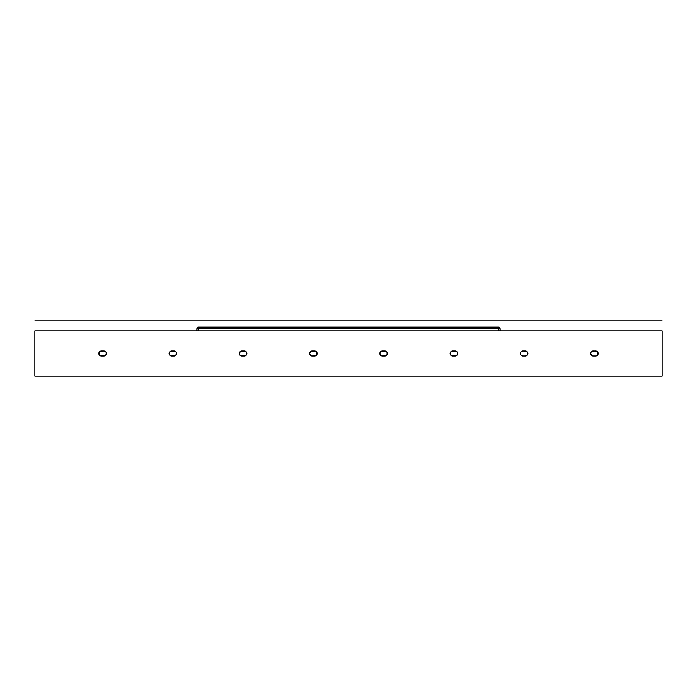 <?xml version="1.0" encoding="UTF-8"?>
<svg xmlns="http://www.w3.org/2000/svg" width="697" height="697" viewBox="0 0 697 697"><rect width="100%" height="100%" fill="white"/><g stroke="black" fill="none" stroke-linecap="round" stroke-linejoin="round"><path stroke-width="1.05" d="M316.708 352.124L316.943 354.477L315.584 355.836L312.117 356.028L310.339 355.296L309.607 353.518L310.723 351.436L314.626 351.009L316.403 351.741A2.509 2.509 0 0 0 314.626 351.009A2.509 2.509 0 0 1 317.135 353.518A2.509 2.509 0 0 0 316.403 351.75M246.146 351.75A2.509 2.509 0 0 1 246.45 352.116L246.686 354.477L245.327 355.836L241.859 356.028L240.082 355.296L239.35 353.518L240.465 351.436L244.368 351.009L246.146 351.741A2.509 2.509 0 0 0 244.368 351.009A2.509 2.509 0 0 1 246.877 353.518A2.509 2.509 0 0 0 246.459 352.133M175.879 351.741A2.509 2.509 0 0 0 174.111 351.009A2.509 2.509 0 0 1 176.62 353.518A2.509 2.509 0 0 0 175.888 351.75M106.31 353.022A2.509 2.509 0 0 0 106.171 352.56L106.171 354.477L104.811 355.836L100.856 355.975L99.262 354.912L99.026 352.56L100.385 351.201L103.853 351.009L105.63 351.741A2.509 2.509 0 0 0 103.853 351.009A2.509 2.509 0 0 1 106.362 353.518A2.509 2.509 0 0 0 106.319 353.039M105.935 352.124L106.171 352.56A2.509 2.509 0 0 0 105.63 351.75M457.598 353.022A2.509 2.509 0 0 0 457.459 352.56L457.459 354.477L456.099 355.836L452.144 355.975L450.55 354.912L450.314 352.56L451.673 351.201L455.141 351.009L456.918 351.741A2.509 2.509 0 0 0 455.141 351.009A2.509 2.509 0 0 1 457.65 353.518A2.509 2.509 0 0 0 457.607 353.039M457.223 352.124L457.459 352.56A2.509 2.509 0 0 0 456.918 351.75M386.966 352.124L387.201 354.477L385.842 355.836L382.374 356.028L380.597 355.296L379.865 353.518L380.98 351.436L384.883 351.009L386.661 351.741A2.509 2.509 0 0 0 384.883 351.009A2.509 2.509 0 0 1 387.393 353.518A2.509 2.509 0 0 0 386.661 351.75M527.167 351.741A2.509 2.509 0 0 0 525.399 351.009A2.509 2.509 0 0 1 527.908 353.518A2.509 2.509 0 0 0 527.176 351.75M597.747 354.904A2.509 2.509 0 0 0 598.165 353.518A2.509 2.509 0 0 1 595.656 356.028L593.147 356.028A2.509 2.509 0 0 1 590.638 353.518A2.509 2.509 0 0 1 593.147 351.009L596.144 351.061L597.434 351.741A2.509 2.509 0 0 0 595.656 351.009A2.509 2.509 0 0 1 598.165 353.518A2.509 2.509 0 0 0 597.747 352.133M597.738 354.912L595.656 356.028A2.509 2.509 0 0 0 597.738 354.921L597.738 352.124A2.509 2.509 0 0 0 597.434 351.75M175.888 351.741L176.62 353.518L175.505 355.601L171.601 356.028L169.824 355.296L169.144 353.03L170.643 351.201L174.599 351.061L176.193 352.124M527.176 351.741L527.908 353.518A2.509 2.509 0 0 1 525.399 356.028L522.889 356.028A2.509 2.509 0 0 1 520.38 353.518A2.509 2.509 0 0 1 522.889 351.009L525.886 351.061L527.481 352.124M520.432 354.015A2.509 2.509 0 0 0 520.572 354.477L520.432 353.03A2.509 2.509 0 0 0 520.424 353.998L520.38 353.518M198.026 330.936L198.166 328.357L498.834 328.357L498.974 330.936L498.834 328.357L500.089 328.357L498.834 328.357L498.834 327.172A1.255 1.255 0 0 1 500.089 328.357A1.255 1.255 0 0 0 498.834 327.172L498.834 328.357L196.911 328.357L196.772 330.936L196.911 328.357L198.166 328.357L198.166 327.172L498.834 327.172L198.166 327.172L198.026 330.936M593.147 351.009A2.509 2.509 0 0 0 591.378 351.741L592.659 351.061L595.656 351.009M591.37 351.75A2.509 2.509 0 0 0 590.69 353.022L591.37 351.741M590.681 353.039A2.509 2.509 0 0 0 590.681 353.998M590.69 354.015A2.509 2.509 0 0 0 593.147 356.028L591.37 355.296L590.69 353.03M527.176 355.287A2.509 2.509 0 0 0 527.481 354.921L525.399 356.028A2.509 2.509 0 0 0 527.167 355.296M527.49 354.904A2.509 2.509 0 0 0 527.908 353.518L527.481 354.912M521.112 351.75A2.509 2.509 0 0 0 520.807 352.116L522.889 351.009A2.509 2.509 0 0 0 521.121 351.741M520.798 352.133A2.509 2.509 0 0 0 520.432 353.022L520.807 352.124M520.572 354.485A2.509 2.509 0 0 0 521.112 355.287L520.572 354.477M521.121 355.296A2.509 2.509 0 0 0 522.889 356.028L521.112 355.296M34.85 376.101L662.15 376.101L662.15 330.936L34.85 330.936L34.85 376.101L662.15 376.101L662.15 330.936L34.85 330.936L34.85 376.101M239.402 354.006L239.35 353.518M169.824 351.75A2.509 2.509 0 0 0 169.136 353.998L169.092 353.518M99.253 352.133A2.509 2.509 0 0 0 98.878 353.998L98.835 353.518M450.175 354.006L450.123 353.518A2.509 2.509 0 0 0 450.166 353.998M379.917 354.006L379.865 353.518A2.509 2.509 0 0 0 379.909 353.998M522.889 351.009L525.399 351.009M525.399 356.028L522.889 356.028M595.656 356.028L593.147 356.028M662.15 320.899L34.85 320.899L662.15 320.899M500.228 330.936L500.089 328.357L500.228 330.936M499.88 328.339L498.869 328.357M198.166 327.172A1.255 1.255 0 0 0 196.911 328.357A1.255 1.255 0 0 1 198.166 327.172M198.131 328.357L197.12 328.339M379.917 354.015A2.509 2.509 0 0 0 382.374 356.028A2.509 2.509 0 0 1 379.865 353.518A2.509 2.509 0 0 1 382.374 351.009A2.509 2.509 0 0 0 380.606 351.741M380.597 351.75A2.509 2.509 0 0 0 379.865 353.518M382.374 351.009L384.883 351.009M384.883 356.028A2.509 2.509 0 0 0 387.393 353.518A2.509 2.509 0 0 1 384.883 356.028L382.374 356.028M450.55 354.921A2.509 2.509 0 0 0 452.632 356.028A2.509 2.509 0 0 1 450.123 353.518A2.509 2.509 0 0 1 452.632 351.009A2.509 2.509 0 0 0 450.863 351.741M450.541 352.133A2.509 2.509 0 0 0 450.123 353.518M450.175 354.015A2.509 2.509 0 0 0 450.541 354.904M452.632 351.009L455.141 351.009M455.141 356.028A2.509 2.509 0 0 0 457.65 353.518A2.509 2.509 0 0 1 455.141 356.028L452.632 356.028M103.853 351.009L101.344 351.009A2.509 2.509 0 0 0 99.575 351.741M99.262 354.921A2.509 2.509 0 0 0 101.344 356.028A2.509 2.509 0 0 1 98.835 353.518A2.509 2.509 0 0 1 101.344 351.009M98.887 354.015A2.509 2.509 0 0 0 99.253 354.904M101.344 356.028L103.853 356.028A2.509 2.509 0 0 0 106.362 353.518A2.509 2.509 0 0 1 103.853 356.028M174.111 351.009L171.601 351.009A2.509 2.509 0 0 0 169.833 351.741M169.833 355.296A2.509 2.509 0 0 0 171.601 356.028A2.509 2.509 0 0 1 169.092 353.518A2.509 2.509 0 0 1 171.601 351.009M169.144 354.015A2.509 2.509 0 0 0 169.824 355.287M171.601 356.028L174.111 356.028A2.509 2.509 0 0 0 175.879 355.296M175.888 355.287A2.509 2.509 0 0 0 176.62 353.518A2.509 2.509 0 0 1 174.111 356.028M244.368 351.009L241.859 351.009A2.509 2.509 0 0 0 240.09 351.741M239.402 354.015A2.509 2.509 0 0 0 241.859 356.028A2.509 2.509 0 0 1 239.35 353.518A2.509 2.509 0 0 1 241.859 351.009M240.082 351.75A2.509 2.509 0 0 0 239.402 353.022M239.393 353.039A2.509 2.509 0 0 0 239.393 353.998M241.859 356.028L244.368 356.028A2.509 2.509 0 0 0 246.45 354.921M246.459 354.904A2.509 2.509 0 0 0 246.825 354.015M246.834 353.998A2.509 2.509 0 0 0 246.877 353.518A2.509 2.509 0 0 1 244.368 356.028M314.626 351.009L312.117 351.009A2.509 2.509 0 0 0 310.348 351.741M309.66 354.015A2.509 2.509 0 0 0 312.117 356.028A2.509 2.509 0 0 1 309.607 353.518A2.509 2.509 0 0 1 312.117 351.009M310.339 351.75A2.509 2.509 0 0 0 309.651 353.998M312.117 356.028L314.626 356.028A2.509 2.509 0 0 0 317.135 353.518A2.509 2.509 0 0 1 314.626 356.028"/></g></svg>
